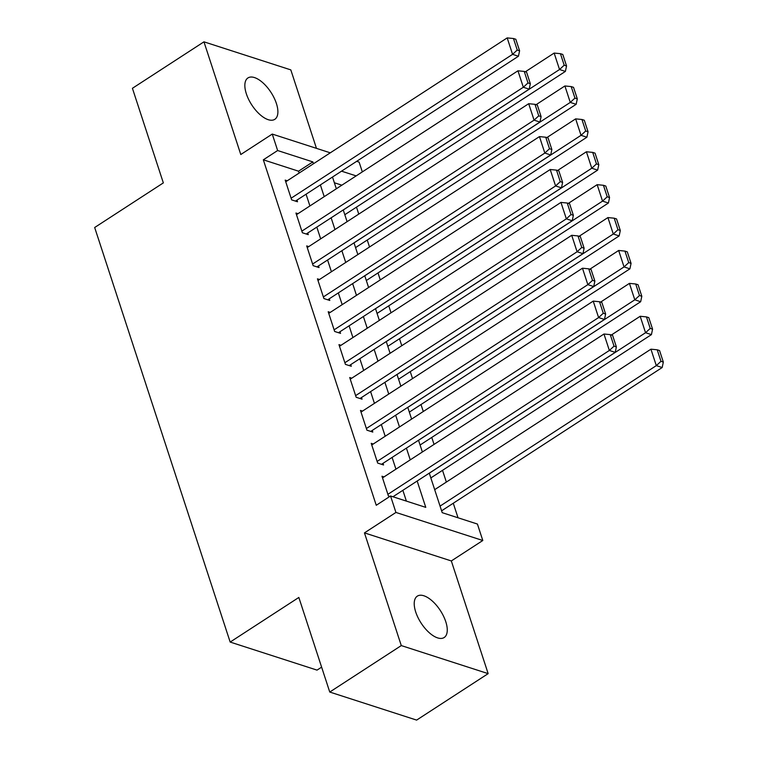 <?xml version="1.0" encoding="UTF-8"?>
<svg xmlns="http://www.w3.org/2000/svg" width="758" height="758" viewBox="0 0 758 758"><rect width="100%" height="100%" fill="white"/><g stroke="black" fill="none" stroke-linecap="round" stroke-linejoin="round"><path stroke-width="1.14" d="M445.77 621.683A24.663 11.474 57 0 0 417.307 596.148A24.663 11.474 57 0 0 415.716 611.981A24.663 11.474 57 0 0 444.179 637.516A24.663 11.474 57 0 0 445.77 621.683M276.395 103.486A24.663 11.474 57 0 0 247.932 77.951A24.663 11.474 57 0 0 246.341 93.784A24.663 11.474 57 0 0 274.803 119.319A24.663 11.474 57 0 0 276.395 103.486M429.284 473.153L442.208 512.673L477.417 524.043L482.799 540.501L395.932 512.446L390.55 495.988L425.769 507.367L417.165 481.027M451.323 560.948L364.456 532.883L401.285 645.579L329.758 692.045L416.625 720.1L488.152 673.635L451.323 560.948L482.799 540.501M321.619 667.144L317.034 670.119L230.167 642.064L94.674 227.504L163.34 182.896L132.423 88.298L203.959 41.832L240.788 154.518L272.264 134.071L330.289 152.822M316.465 148.35L290.816 69.888L203.959 41.832M356.667 161.34L359.131 162.127L362.324 171.895M458.031 517.78L453.275 503.236M446.358 482.079L442.52 470.33M434.04 444.406L431.766 437.432M423.286 411.509L421.012 404.526M412.532 378.602L410.258 371.628M401.787 345.705L399.504 338.731M391.033 312.798L388.75 305.825M380.279 279.901L377.996 272.927M369.525 246.994L367.242 240.021M358.771 214.097L356.487 207.124M401.285 645.579L488.152 673.635M384.031 476.896L381.975 476.232L388.428 495.978L389.868 496.443M373.277 443.999L371.221 443.335L377.674 463.072L383.548 464.967L383.008 463.327M362.523 411.092L360.467 410.429L366.919 430.174L372.794 432.069L372.254 430.421M351.769 378.195L349.713 377.531L356.165 397.268L362.04 399.172L361.5 397.524M341.015 345.288L338.959 344.634L345.411 364.371L351.286 366.266L350.746 364.617M330.261 312.391L328.205 311.728L334.657 331.473L340.531 333.368L339.991 331.72M319.506 279.494L317.45 278.83L323.903 298.567L329.777 300.462L329.237 298.823M308.752 246.587L306.696 245.924L313.149 265.67L319.023 267.565L318.483 265.916M297.998 213.69L295.942 213.026L302.395 232.763L308.269 234.658L307.729 233.019M341.867 185.189L334.373 182.763M299.154 173.051L298.548 171.194L263.329 159.815L376.252 505.283L390.55 495.988M406.383 501.104L402.858 490.322M395.941 469.164L392.104 457.415M385.187 436.257L381.35 424.518M374.433 403.36L370.596 391.611M363.679 370.454L359.842 358.714M352.925 337.556L349.087 325.817M342.171 304.65L338.333 292.91M331.417 271.752L327.579 260.013M320.662 238.846L316.825 227.106M309.908 205.949L306.071 194.209M287.244 180.783L285.188 180.12L291.641 199.866L297.515 201.761L296.975 200.112M394.056 497.125L393.762 496.225M364.456 532.883L395.932 512.446M263.329 159.815L277.636 150.529L272.264 134.071M329.758 692.045L298.841 597.456L230.167 642.064M332.497 177.04L336.334 188.78M343.251 209.938L347.088 221.677M354.005 242.835L357.842 254.584M364.759 275.741L368.596 287.481M375.513 308.639L379.351 320.388M386.267 341.545L390.105 353.285M397.021 374.443L400.859 386.192M407.776 407.349L411.613 419.089M418.53 440.246L422.367 451.986M356.175 175.894L341.536 171.166M313.461 163.756L312.855 161.899L277.636 150.529M410.249 459.869L406.411 448.12M399.494 426.962L395.657 415.223M388.74 394.065L384.903 382.326M377.986 361.159L374.149 349.419M367.232 328.261L363.395 316.522M356.478 295.355L352.641 283.615M345.724 262.457L341.886 250.718M334.97 229.56L331.132 217.811M324.216 196.654L320.378 184.914M298.548 171.194L312.855 161.899M285.728 181.768L507.187 37.9L512.569 54.349L518.434 56.244L519.59 50.795L515.828 39.274L513.479 38.516L517.24 50.037L519.59 50.795M295.459 201.097L518.434 56.244M291.11 198.217L512.569 54.349L517.24 50.037M513.479 38.516L507.187 37.9M344.814 214.703L565.392 71.413L559.527 69.518L343.27 209.994M525.341 71.783L554.145 53.069L560.437 53.685L564.198 65.197L566.548 65.955L562.777 54.443L560.437 53.685M564.198 65.197L559.527 69.518L554.145 53.069M566.548 65.955L565.392 71.413M296.482 214.666L517.941 70.797L523.323 87.255L529.188 89.15L530.344 83.693L526.583 72.181L524.233 71.423L527.994 82.935L530.344 83.693M306.213 233.995L529.188 89.15M301.864 231.124L523.323 87.255L527.994 82.935M524.233 71.423L517.941 70.797M307.236 247.572L528.696 103.704L534.077 120.152L539.942 122.047L541.098 116.599L537.337 105.078L534.987 104.32L538.749 115.841L541.098 116.599M316.967 266.901L539.942 122.047M312.618 264.021L534.077 120.152L538.749 115.841M534.987 104.32L528.696 103.704M317.99 280.469L539.45 136.601L544.831 153.059L550.696 154.954L551.852 149.497L548.091 137.984L545.741 137.226L549.503 148.739L551.852 149.497M327.721 299.798L550.696 154.954M323.372 296.918L544.831 153.059L549.503 148.739M545.741 137.226L539.45 136.601M328.745 313.376L550.204 169.508L555.586 185.956L561.451 187.851L562.607 182.403L558.845 170.882L556.495 170.124L560.257 181.645L562.607 182.403M338.475 332.705L561.451 187.851M334.126 329.825L555.586 185.956L560.257 181.645M556.495 170.124L550.204 169.508M355.568 247.61L576.146 104.31L570.272 102.415L354.024 242.901M536.096 104.68L564.9 85.967L571.191 86.583L574.952 98.104L577.302 98.862L573.531 87.341L571.191 86.583M574.952 98.104L570.272 102.415L564.9 85.967M577.302 98.862L576.146 104.31M366.322 280.507L586.9 137.217L581.026 135.322L364.778 275.798M546.85 137.586L575.654 118.864L581.936 119.489L585.707 131.001L588.056 131.759L584.285 120.247L581.936 119.489M585.707 131.001L581.026 135.322L575.654 118.864M588.056 131.759L586.9 137.217M377.077 313.414L597.655 170.114L591.78 168.219L375.532 308.705M557.604 170.484L586.408 151.771L592.69 152.386L596.461 163.908L598.801 164.666L595.039 153.144L592.69 152.386M596.461 163.908L591.78 168.219L586.408 151.771M598.801 164.666L597.655 170.114M387.831 346.311L608.409 203.021L602.534 201.126L386.286 341.602M568.358 203.381L597.162 184.668L603.444 185.293L607.215 196.805L609.555 197.563L605.794 186.051L603.444 185.293M607.215 196.805L602.534 201.126L597.162 184.668M609.555 197.563L608.409 203.021M339.499 346.273L560.958 202.405L566.34 218.854L572.205 220.758L573.361 215.3L569.599 203.788L567.249 203.03L571.011 214.542L573.361 215.3M349.23 365.602L572.205 220.758M344.881 362.722L566.34 218.854L571.011 214.542M567.249 203.03L560.958 202.405M398.585 379.208L619.163 235.918L613.288 234.023L397.04 374.509M579.112 236.288L607.916 217.574L614.198 218.19L617.969 229.712L620.309 230.47L616.548 218.948L614.198 218.19M617.969 229.712L613.288 234.023L607.916 217.574M620.309 230.47L619.163 235.918M350.253 379.18L571.712 235.312L577.094 251.76L582.959 253.655L584.115 248.207L580.353 236.686L578.003 235.928L581.765 247.44L584.115 248.207M359.984 398.509L582.959 253.655M355.635 395.629L577.094 251.76L581.765 247.44M578.003 235.928L571.712 235.312M409.339 412.115L629.917 268.825L624.042 266.93L407.795 407.406M589.866 269.185L618.67 250.472L624.952 251.097L628.723 262.609L631.063 263.367L627.302 251.855L624.952 251.097M628.723 262.609L624.042 266.93L618.67 250.472M631.063 263.367L629.917 268.825M361.007 412.077L582.466 268.209L587.848 284.657L593.713 286.552L594.869 281.104L591.107 269.592L588.758 268.834L592.519 280.346L594.869 281.104M370.738 431.406L593.713 286.552M366.379 428.526L587.848 284.657L592.519 280.346M588.758 268.834L582.466 268.209M420.093 445.012L640.671 301.722L634.797 299.827L418.549 440.303M600.62 302.091L629.424 283.378L635.706 283.994L639.477 295.516L641.818 296.274L638.056 284.752L635.706 283.994M639.477 295.516L634.797 299.827L629.424 283.378M641.818 296.274L640.671 301.722M371.761 444.974L593.22 301.115L598.602 317.564L604.467 319.459L605.623 314.001L601.861 302.489L599.512 301.731L603.273 313.244L605.623 314.001M381.492 464.313L604.467 319.459M377.133 461.433L598.602 317.564L603.273 313.244M599.512 301.731L593.22 301.115M430.847 477.919L651.425 334.619L645.551 332.724L429.303 473.21M611.374 334.989L640.178 316.276L646.46 316.901L650.231 328.413L652.572 329.171L648.81 317.659L646.46 316.901M650.231 328.413L645.551 332.724L640.178 316.276M652.572 329.171L651.425 334.619M382.515 477.881L603.974 334.013L609.356 350.461L615.221 352.356L616.377 346.908L612.616 335.396L610.266 334.629L614.027 346.15L616.377 346.908M392.938 496.765L615.221 352.356M387.888 494.33L609.356 350.461L614.027 346.15M610.266 334.629L603.974 334.013M441.601 510.816L662.179 367.526L656.305 365.631L440.057 506.107M434.685 489.659L650.933 349.182L657.214 349.798L660.985 361.31L663.326 362.068L659.564 350.556L657.214 349.798M660.985 361.31L656.305 365.631L650.933 349.182M663.326 362.068L662.179 367.526"/></g></svg>
